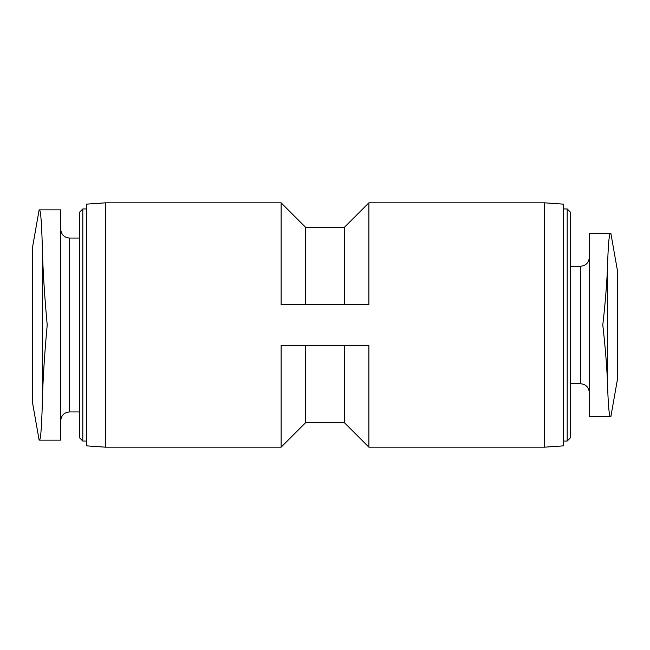 <?xml version="1.0" encoding="UTF-8"?>
<svg xmlns="http://www.w3.org/2000/svg" width="650" height="650" viewBox="0 0 650 650"><rect width="100%" height="100%" fill="white"/><g stroke="black" fill="none" stroke-linecap="round" stroke-linejoin="round"><path stroke-width="0.97" d="M368.875 447.168L368.875 345.361L281.125 345.361L281.125 447.168L305.557 422.736L344.443 422.736L368.875 447.168L544.668 447.168L544.668 202.832L368.875 202.832L368.875 304.639L281.125 304.639L281.125 202.832L105.332 202.832L105.332 447.168L281.125 447.168M305.557 345.361L305.557 422.736M281.125 202.832L305.557 227.264L305.557 304.639M344.443 345.361L344.443 422.736M305.557 227.264L344.443 227.264L344.443 304.639M60.694 440.123L60.694 209.877L39.544 209.877C40.869 210.909 41.876 226.452 42.583 256.514C43.322 276.778 44.866 299.609 47.214 325C44.874 350.196 43.331 373.027 42.583 393.486C41.876 423.556 40.869 439.099 39.544 440.123L60.694 440.123M589.306 233.374L610.35 233.374C609.066 234.138 608.091 246.188 607.417 269.523C608.091 246.196 609.066 234.146 610.35 233.374L589.306 233.374L589.306 416.626L610.35 416.626C609.066 415.862 608.091 403.812 607.417 380.477C608.091 403.804 609.066 415.854 610.35 416.626M79.487 238.071L69.501 238.071C64.155 237.551 61.214 234.609 60.694 229.263M82.81 441.058L82.81 208.943L79.487 212.266L79.487 437.734L82.81 441.058L86.539 441.058M82.81 208.943L86.539 208.943M105.332 202.832L86.539 204.149L86.539 445.851L105.332 447.168M544.668 202.832L563.461 204.149L563.461 445.851L544.668 447.168M563.461 208.943L567.19 208.943L567.19 441.058L563.461 441.058M567.19 208.943L570.513 212.266L570.513 437.734L567.19 441.058M570.513 266.264L580.499 266.264L580.499 383.736C585.845 384.256 588.786 387.197 589.306 392.543M589.306 257.457C588.786 262.803 585.845 265.744 580.499 266.264M602.786 325C605.126 345.475 606.661 363.967 607.417 380.477L607.417 269.523C606.661 286.041 605.117 304.533 602.786 325M610.87 233.374L617.5 270.961L617.5 379.039L610.87 416.626M60.694 209.877L39.544 209.877M39.13 440.123L32.5 402.529L32.5 247.471L39.13 209.877M69.501 238.071L69.501 411.929C64.204 412.401 61.263 415.334 60.694 420.737M42.583 256.514L42.583 393.486M344.443 227.264L368.875 202.832M69.501 411.929L79.487 411.929M570.513 383.736L580.499 383.736"/></g></svg>
